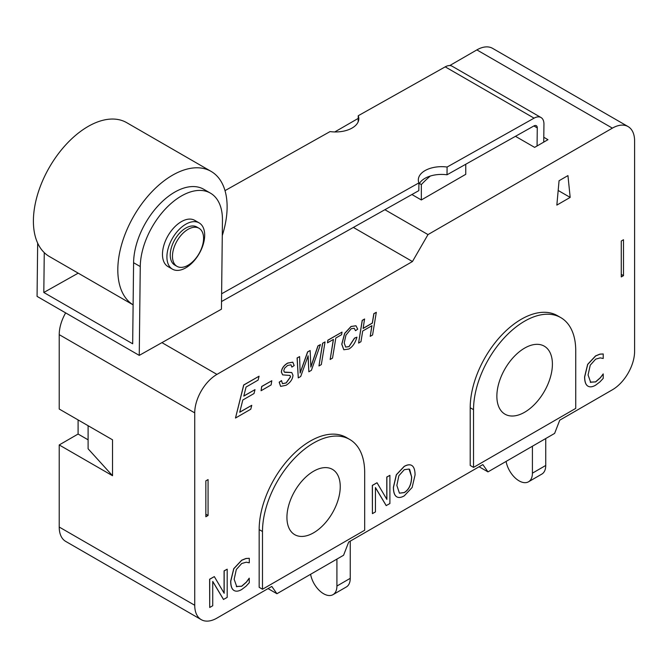 <?xml version="1.0" encoding="UTF-8"?>
<svg xmlns="http://www.w3.org/2000/svg" width="668" height="668" viewBox="0 0 668 668"><rect width="100%" height="100%" fill="white"/><g stroke="black" fill="none" stroke-linecap="round" stroke-linejoin="round"><path stroke-width="1" d="M358.165 121.843L358.232 115.739L445.214 66.85L534.074 118.152A14.137 8.166 -60 0 1 541.013 117.526A14.137 8.166 -60 0 1 543.944 124.156L543.735 142.125M541.013 117.526L452.152 66.224A14.137 8.166 120 0 0 445.214 66.85M537.072 145.966L537.272 127.897A4.709 2.722 120 0 0 536.304 125.693A4.709 2.722 120 0 0 533.991 125.901L447.009 174.791A23.564 13.427 0.6 0 0 418.894 184.535M358.232 115.739A23.564 13.427 -179.4 0 1 358.816 118.804A23.564 13.427 -179.4 0 1 330.05 131.588L225.007 190.631M221.534 301.535L418.819 190.639L418.911 182.89A23.564 13.427 -179.4 0 1 418.327 179.834A23.564 13.427 -179.4 0 1 447.101 167.042L447.009 174.791M534.074 118.152L447.101 167.042M139.253 355.384L140.263 266.565A58.124 33.559 -60 0 1 165.881 208.441A58.124 33.559 -60 0 1 210.42 193.127A58.124 33.559 -60 0 1 222.452 220.365L221.442 309.184L139.253 355.384L37.066 296.383L37.667 243.127M203.573 238.568A21.994 12.7 -60 0 1 193.879 260.562A21.994 12.7 -60 0 1 177.02 266.357A21.994 12.7 -60 0 1 177.02 240.964A21.994 12.7 -60 0 1 199.014 228.264A21.994 12.7 -60 0 1 203.573 238.568M177.02 266.357L174.799 265.079A21.994 12.7 -60 0 1 174.799 239.678A21.994 12.7 -60 0 1 196.793 226.986L199.014 228.264M211.113 171.4L126.695 122.662A77.288 44.622 -60 0 0 49.407 167.284A77.288 44.622 -60 0 0 49.407 256.529L133.116 304.858A77.288 44.622 -60 0 1 134.184 215.405A77.288 44.622 -60 0 1 211.113 171.4A77.288 44.622 -60 0 1 227.112 207.614A77.288 44.622 -60 0 1 222.277 235.545M204.684 235.42A26.703 15.414 -60 0 1 192.91 262.123A26.703 15.414 -60 0 1 172.444 269.154A26.703 15.414 -60 0 1 172.444 238.317A26.703 15.414 -60 0 1 199.147 222.903A26.703 15.414 -60 0 1 204.684 235.42M172.444 269.154L168.002 266.59A26.703 15.414 -60 0 1 168.002 235.754A26.703 15.414 -60 0 1 194.705 220.34L199.147 222.903M210.42 193.127L203.748 189.278A58.124 33.559 120 0 0 159.209 204.592A58.124 33.559 120 0 0 133.592 262.716L140.263 266.565M44.263 252.638L43.812 292.484L132.673 343.786L133.592 262.716M43.812 292.484L78.206 273.154M418.911 182.89L221.617 293.795M558.131 190.981L558.298 189.178M430.309 176.035A81.688 47.161 120 0 0 421.333 184.577L419.421 183.475M506.094 461.421A18.854 10.88 -120 0 0 515.404 478.138A18.854 10.88 -120 0 0 528.505 481.795L541.832 474.096A18.854 10.88 -120 0 0 545.739 465.471L545.739 438.534M528.505 481.795A18.854 10.88 -120 0 0 532.413 473.169L532.413 446.232M411.906 194.522L421.333 199.966L465.763 174.315L465.763 164.253M421.333 199.966L421.333 184.577M427.996 234.593L612.381 128.139A31.421 18.136 -60 0 1 628.095 126.586A31.421 18.136 -60 0 1 634.6 140.965L634.6 351.318A31.421 18.136 -60 0 1 612.381 389.795L559.751 420.18L554.624 433.407L487.974 471.884L482.847 464.586L348.704 542.032L343.577 555.25L276.928 593.727L271.801 586.429L216.95 618.1A31.421 18.136 -60 0 1 201.243 619.654A31.421 18.136 -60 0 1 194.73 605.275L194.73 412.882A31.421 18.136 -60 0 1 216.95 374.397L412.448 261.53L427.996 234.593L384.893 209.71M543.794 137.274L547.96 139.687L534.634 147.377L515.462 136.314M310.595 574.296A18.854 10.88 -120 0 0 319.905 591.013A18.854 10.88 -120 0 0 333.006 594.662L346.333 586.972A18.854 10.88 -120 0 0 350.241 578.338L350.241 541.138M333.006 594.662A18.854 10.88 -120 0 0 336.914 586.036L336.914 559.099M88.101 425.708L88.101 448.796L112.533 475.725L59.218 444.946L78.098 434.041L88.101 439.82M205.844 480.86L205.844 516.773L208.065 515.487L208.065 479.574L205.844 480.86M59.218 444.946L59.218 527.035A31.421 18.136 120 0 0 65.723 541.414L201.243 619.654M78.098 434.041L78.098 419.938M65.648 312.883A31.421 18.136 120 0 0 59.218 334.643L59.218 409.033L112.533 439.811L112.533 475.725M628.095 126.586L492.575 48.346A31.421 18.136 120 0 0 476.868 49.9L449.739 65.564M358.207 118.411L334.76 131.947M621.273 274.356L623.495 275.642L623.495 239.728L621.273 241.014L621.273 276.928L623.495 275.642M556.845 205.101L559.066 180.727L567.95 175.601L570.171 197.402L556.845 205.101M570.171 197.402L558.281 190.539M235.487 418.043L243.695 384.985L259.075 376.209L258.099 380.109L246.058 387.064L243.787 396.107L255.009 389.619L254.024 393.536L242.793 400.015L239.72 412.256L251.761 405.309L250.776 409.217L235.487 418.043L243.787 385.035L259.075 376.209M243.812 395.982L255.009 389.619M239.754 412.139L251.761 405.309M343.786 349.731L341.749 344.212L344.63 333.399L351.026 326.468L355.96 325.759M345.623 347.051L348.972 346.6L354.483 338.117L356.929 337.181C355.276 342.901 352.595 346.851 348.88 349.022L343.828 349.756L341.841 344.262L344.721 333.449L351.118 326.518L356.002 325.784L357.722 329.165L355.501 330.685L354.19 328.255M318.962 365.955L322.577 343.235L325.04 341.916L321.325 364.586L318.962 365.955L322.669 343.285L325.04 341.916M282.43 383.683L286.113 382.889L290.488 376.81L289.879 375.383M282.647 374.857L281.37 372.159C281.562 368.586 283.633 365.563 287.591 363.091L292.776 362.165M280.61 386.363L279.166 382.196L281.495 380.593L282.481 383.708L286.205 382.939L290.58 376.861L289.979 375.441L282.689 374.882L281.462 372.21C281.654 368.636 283.725 365.621 287.683 363.141L292.818 362.19L294.171 365.563L291.883 367.091L290.947 364.786M284.309 372.084L291.716 372.502M396.775 496.825L396.291 496.516C394.379 495.063 393.41 491.999 393.377 487.331L396.308 474.756L404.173 466.398C407.538 464.519 410.16 464.277 412.056 465.663M412.139 465.713C414.043 467.149 415.02 470.214 415.07 474.906L412.139 487.465L404.257 495.856C400.942 497.752 398.32 497.986 396.374 496.566C394.471 495.113 393.502 492.049 393.469 487.381L396.4 474.806L404.257 466.448C407.622 464.577 410.252 464.327 412.139 465.713L411.705 465.437M234.092 590.529L233.742 590.312C231.738 589.001 230.719 585.961 230.669 581.202L233.725 568.693L241.666 560.218L245.958 558.473L249.298 558.298L249.298 562.823L246.283 562.205L241.732 563.483L236.322 569.512L234.151 579.298L236.806 586.796M236.313 586.471L241.641 586.212L246.375 582.078L249.206 578.179L249.298 582.713L246.049 586.195L241.691 589.527C238.468 591.397 235.846 591.673 233.833 590.362C231.829 589.051 230.811 586.011 230.761 581.252L233.808 568.744L241.749 560.268L246.049 558.523L249.298 558.298M223.555 599.497L212.741 581.41L212.741 605.742L209.71 607.488L209.71 579.273L214.328 576.609L224.164 593.267L224.164 570.931L227.195 569.178L227.195 597.392L223.463 599.446L212.741 581.511M209.71 607.488L209.618 579.223L214.328 576.609M224.081 593.117L224.081 570.873L227.195 569.178M386.254 505.651L375.449 487.565L375.449 511.897L372.418 513.642L372.418 485.427L377.028 482.764L386.872 499.422L386.872 477.086L389.903 475.332L389.903 503.547L386.171 505.601L375.449 487.665M372.418 513.642L372.326 485.377L377.028 482.764M386.78 499.272L386.78 477.027L389.903 475.332M588.015 386.196L587.665 385.979C585.661 384.659 584.642 381.628 584.592 376.869L587.64 364.361L595.58 355.885L599.881 354.14L603.221 353.956L603.221 358.491L600.206 357.873L595.656 359.15L590.245 365.179L588.065 374.965L590.729 382.463M590.236 382.138L595.564 381.871L600.298 377.746L603.221 373.896L603.221 378.38L599.973 381.854L595.614 385.194C592.382 387.056 589.769 387.34 587.748 386.029C585.752 384.718 584.725 381.678 584.684 376.919L587.731 364.411L595.672 355.935L599.973 354.19L603.221 353.956M298.27 377.896L297.101 357.948L299.598 356.603L300.157 373.036L307.689 351.936L310.136 350.525L310.87 367.058L318.01 345.982L320.448 344.571L311.397 370.314L308.841 371.792L308.123 355.852L300.725 376.476L298.27 377.896L297.185 357.998L299.598 356.603M300.066 372.986L307.597 351.886L310.136 350.525M310.779 367.008L317.918 345.924L320.448 344.571M308.841 371.792L308.031 355.793M327.495 342.834L327.838 340.204L342.024 332.113L341.607 334.685L335.82 338.025L332.53 358.115L330.159 359.484L333.449 339.394L327.495 342.834L327.921 340.254L342.024 332.113M330.159 359.484L333.34 339.453M358.582 343.076L362.206 320.364L364.569 318.995L363.116 328.464L372.385 323.112L373.93 313.693L376.301 312.323L372.585 334.994L370.214 336.363L371.959 325.683L362.699 331.036L360.954 341.707L358.582 343.076L362.29 320.415L364.661 319.045M363.133 328.347L372.293 323.061L373.838 313.643L376.301 312.323M370.214 336.363L371.859 325.75M261.071 390.73L261.672 386.48L271.801 380.735L271.133 384.918L261.071 390.73L261.764 386.53L271.801 380.735M262.491 589.243L259.159 587.314L259.159 529.599A72.261 41.717 -60 0 1 290.697 456.879A72.261 41.717 -60 0 1 346.383 437.515L349.715 439.444A72.261 41.717 -60 0 1 364.678 472.518L364.678 530.242L262.491 589.243L262.491 531.519A72.261 41.717 -60 0 1 294.029 458.799A72.261 41.717 -60 0 1 349.715 439.444M473.537 467.391L470.205 465.471L470.205 407.747A72.261 41.717 -60 0 1 501.743 335.027A72.261 41.717 -60 0 1 557.429 315.672L560.761 317.592A72.261 41.717 -60 0 1 575.732 350.675L575.732 408.39L473.537 467.391L473.537 409.676A72.261 41.717 -60 0 1 505.083 336.956A72.261 41.717 -60 0 1 560.761 317.592M205.844 514.21L208.065 515.487M355.501 330.685L354.232 328.28L351.226 328.723L345.957 335.119L344.204 342.96L345.673 347.076L349.055 346.65L354.566 338.167L356.929 337.181M291.883 367.091L290.989 364.803L287.599 365.463L284.576 368.218L283.75 370.732L284.351 372.109L285.32 372.36L291.757 372.527L292.976 375.274C292.693 379.182 290.405 382.514 286.104 385.261L280.652 386.388L279.257 382.246L281.587 380.651M399.406 493.159L404.19 492.541C408.916 489.702 411.388 484.459 411.597 476.81L409.05 469.019M411.688 476.868C411.471 484.509 409.008 489.753 404.282 492.6L399.447 493.184L396.85 485.427L398.854 475.741L404.282 469.688L409.092 469.045L409.684 469.487L411.597 476.81M396.725 496.8L396.291 496.516M236.405 586.521L241.732 586.262L246.467 582.129L249.298 578.237M590.328 382.188L595.656 381.929L600.39 377.796L603.221 373.896M340.246 486.63A37.7 21.768 -60 0 1 323.788 524.572A37.7 21.768 -60 0 1 294.738 534.676A37.7 21.768 -60 0 1 294.738 491.139A37.7 21.768 -60 0 1 332.439 469.37A37.7 21.768 -60 0 1 340.246 486.63M552.403 364.144A39.27 22.67 -60 0 1 535.26 403.664A39.27 22.67 -60 0 1 505 414.185A39.27 22.67 -60 0 1 505 368.836A39.27 22.67 -60 0 1 544.27 346.166A39.27 22.67 -60 0 1 552.403 364.144M276.928 593.727L268.043 588.6M487.974 471.884L479.09 466.748M412.448 261.53L353.372 227.429M533.899 125.951L537.272 127.897M532.413 473.169L545.739 465.471M476.868 49.9L612.381 128.139M336.914 586.036L350.241 578.338M59.218 527.035L194.73 605.275M59.218 334.643L194.73 412.882M259.159 529.599L262.491 531.519M470.205 407.747L473.537 409.676M216.95 374.397L161.932 342.634"/></g></svg>
